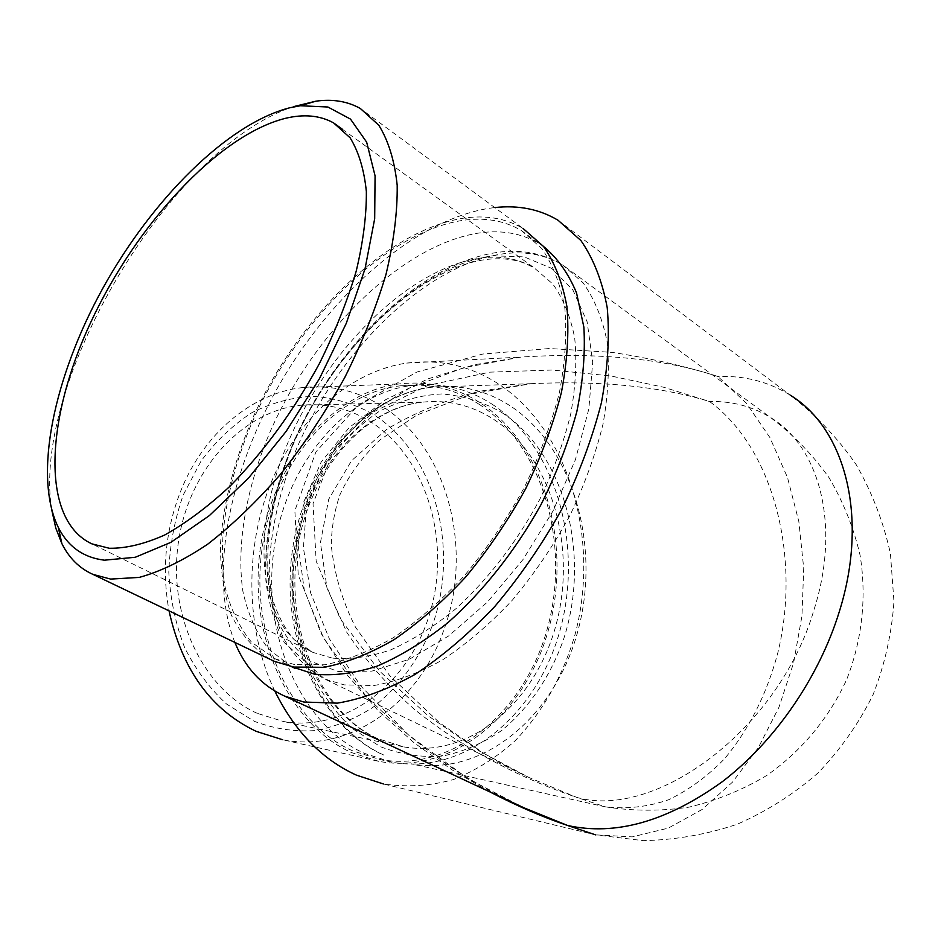 <?xml version="1.0" encoding="UTF-8"?>
<svg xmlns="http://www.w3.org/2000/svg" width="941" height="941" viewBox="0 0 941 941"><rect width="100%" height="100%" fill="white"/><g stroke="black" fill="none" stroke-linecap="round" stroke-linejoin="round"><path stroke-width="0.71" stroke-dasharray="4.71 3.53" d="M432.001 626.447C418.827 659.864 399.149 686.836 372.954 707.338C354.851 719.006 335.596 726.758 315.188 730.581C294.521 731.922 274.243 728.84 254.341 721.335L226.652 704.091C209.831 688.683 195.846 669.886 184.683 647.702C175.532 624.024 170.239 598.888 168.804 572.304C169.721 545.557 174.544 519.75 183.26 494.907L201.021 461.125C215.842 441.153 232.839 424.979 252.012 412.593C271.949 402.713 292.345 397.278 313.188 396.29C333.808 397.855 353.287 403.536 371.624 413.334C434.766 451.868 460.514 548.356 432.001 626.447M378.717 761.328L351.652 752.635C289.71 725.252 248.118 637.622 260.163 549.52C271.796 461.349 333.996 391.338 399.607 383.881C428.567 380.658 455.338 386.916 479.922 402.642C543.698 443.987 572.128 542.334 549.085 627.494C526.607 712.76 453.268 775.384 378.717 761.328L282.453 739.685C349.946 753.47 418.533 703.092 443.67 630.399C474.393 548.427 447.14 445.081 380.188 405.077C356.145 390.409 330.068 384.598 301.932 387.657C252.494 393.162 203.762 432.978 180.707 491.073C165.522 529.854 161.629 569.775 169.027 610.85M531.371 383.657L431.907 387.198C365.602 394.526 303.837 464.548 292.192 551.967C280.112 639.315 320.799 726.817 383.081 754.8L383.799 755.035C322.787 727.758 281.924 640.162 294.027 552.179C305.719 464.113 367.249 394.361 431.907 387.198C460.161 384.128 486.274 390.35 510.245 405.865C572.881 446.951 600.817 544.768 578.245 629.647C556.225 714.631 484.321 777.301 411.076 763.798L605.228 806.813C626.718 809.307 647.89 806.931 668.733 799.709C688.977 789.922 707.656 776.196 724.746 758.54C749.142 729.146 766.844 693.929 777.819 652.889C801.238 557.472 773.573 448.045 709.549 401.513C660.347 386.445 600.958 380.493 531.406 383.657L480.416 391.127C446.54 399.525 415.346 412.229 386.798 429.249L351.546 460.69L328.703 499.248L320.422 542.686L327.009 588.09L346.888 632.493C365.778 660.735 388.28 686.354 414.405 709.338C468.289 752.682 526.784 780.465 576.939 797.462L529.677 777.831L479.334 751.012L427.943 715.642L379.635 671.204L340.171 618.672L316.152 561.095L313.035 503.611L332.879 452.233L373.224 411.993L427.99 385.398L489.814 372.154L552.285 370.025L611.015 376L663.699 387.257L709.549 401.513C731.922 401.007 752.224 406.312 770.456 417.463C819.435 446.481 840.972 525.149 814.047 609.615C779.501 728.687 656.265 819.929 576.939 797.462L605.228 806.813C633.175 811.201 661.135 811.307 689.118 807.119C716.619 800.52 742.508 789.958 766.786 775.443C801.509 751.118 829.033 718.089 846.677 679.531C862.144 640.056 866.779 597.312 860.133 555.449C853.722 527.889 843.324 501.941 828.962 477.569C812.53 454.55 793.028 434.507 770.456 417.463L562.4 264.797L582.985 282.712C594.312 298.556 602.322 318.14 607.039 341.465C609.615 366.649 608.274 394.161 603.04 424.003C595.524 454.621 584.373 485.368 569.564 516.244C552.92 546.498 533.806 574.504 512.245 600.276C489.732 624.142 466.513 644.009 442.588 659.876C418.78 673.109 395.973 681.649 374.153 685.495L344.147 684.883L324.621 678.979C307.378 669.427 293.557 655.642 283.194 637.633C274.913 617.672 270.243 595.124 269.197 569.987C270.326 530.442 279.712 489.391 297.356 446.834C339.76 349.24 426.838 263.798 504 253.717C525.843 251.059 545.31 254.752 562.4 264.797C542.734 253.235 521.173 249.094 497.707 252.353C422.827 263.162 343.347 338.948 299.567 428.837C274.819 481.91 263.598 532.63 265.927 581.009C268.679 603.757 274.843 624.318 284.405 642.703L324.621 678.979L529.677 777.831M274.796 691.047C245.542 630.082 244.095 547.638 271.561 481.521C299.144 415.404 352.452 370.813 406.677 363.097C440.141 358.839 470.959 365.92 499.13 384.351C569.964 431.378 600.687 541.522 574.539 636.363C562.283 677.132 542.592 711.831 515.48 740.449C496.495 757.529 475.805 770.561 453.397 779.571C430.355 785.958 407.018 787.429 383.387 783.959L595.559 834.855L643.221 840.642C675.45 839.972 706.832 834.467 737.368 824.163C766.88 811.213 793.781 794.145 818.058 772.937C840.384 749.695 858.71 723.629 873.036 694.764C884.775 664.746 891.75 633.658 893.95 601.499L890.421 553.614C883.528 522.126 872.072 492.402 856.063 464.431C837.655 437.965 815.706 414.875 790.205 395.149C768.597 381.717 744.496 375.506 717.936 376.494C686.542 366.508 651.36 358.486 612.379 352.405L549.544 348.523L482.804 354.028L416.887 372.048L358.627 404.736L315.835 452.009L294.874 510.692L298.238 574.998L323.657 638.327L365.343 695.27C398.761 728.84 433.872 757.093 470.665 780.018L523.89 807.778M257.364 713.384C203.197 689.412 167.58 615.496 178.414 542.169C188.894 468.771 243.201 410.77 300.838 405.242C325.21 402.948 347.876 408.088 368.837 420.674C424.873 454.691 450.798 537.217 431.084 608.874C411.864 680.649 347.982 732.827 283.347 721.488L257.364 713.384M479.275 404.383C542.392 445.222 570.587 542.51 547.827 626.8C525.643 711.184 453.139 773.173 379.423 759.399L352.357 750.718C291.051 723.547 249.953 636.763 261.939 549.591C273.525 462.349 335.125 393.126 400.09 385.845C428.625 382.716 455.032 388.892 479.275 404.383M491.931 404.089C555.19 445.281 583.396 543.322 560.577 628.282C538.311 713.36 465.619 775.937 391.668 762.128L364.52 753.412C303.002 726.087 261.751 638.551 273.807 550.591C285.464 462.537 347.335 392.715 412.511 385.387C441.153 382.234 467.618 388.468 491.931 404.089M51.896 510.598C30.147 383.246 170.345 147.219 293.345 106.698M270.079 659.288C253.647 648.796 240.731 634.081 231.368 615.155C224.111 594.312 220.453 570.916 220.417 544.968C223.041 504.235 233.744 462.066 252.541 418.463C297.544 318.47 385.786 230.463 463.372 218.194C485.756 214.866 505.611 218.253 522.937 228.357L360.391 108.533M294.498 664.558L275.301 658.865L251.541 642.232C238.908 626.8 229.969 607.815 224.699 585.267C217.265 537.946 227.793 479.298 252.306 421.897C296.439 321.54 384.904 232.556 462.537 220.394C484.603 217.148 504.176 220.5 521.255 230.451L541.628 248.342C552.743 264.303 560.471 284.182 564.823 307.978C566.988 333.726 565.176 361.956 559.389 392.668C551.285 424.226 539.499 455.997 524.043 487.967C506.74 519.326 486.991 548.415 464.807 575.245C441.729 600.111 418.016 620.872 393.679 637.516C369.519 651.443 346.476 660.523 324.539 664.769L294.498 664.558M291.498 666.675L268.503 648.996C256.34 633.081 247.801 613.791 242.86 591.136C236.026 543.733 246.765 485.744 271.208 429.308C315.211 330.667 402.701 244.19 479.863 232.874C502 229.839 521.667 233.356 538.887 243.425L543.522 246.46M234.874 642.409C208.043 574.88 229.522 470.124 281.488 380.976C333.667 291.969 415.475 220.206 489.085 208.302L494.731 207.573M489.72 791.828L451.68 769.644L413.946 742.649L378.153 710.69L346.382 673.968L320.963 633.175L304.237 589.631L298.132 545.145L303.755 501.894L321.152 462.09L349.17 427.579L385.763 399.631L428.355 378.741L474.299 364.767L521.232 357.051C598.77 352.216 664.346 358.697 717.936 376.494L746.436 403.289L769.856 437.471L787.488 477.475L798.862 521.667L803.72 568.411L801.944 616.014L793.616 662.84L778.972 707.22L758.411 747.507L732.545 782.089L702.174 809.436L668.322 828.104L632.281 836.878L595.559 834.855M376.906 738.367C320.705 712.866 283.617 632.234 295.156 551.873C306.307 471.429 363.202 408.006 422.909 402.101C448.151 399.643 471.559 405.277 493.108 418.98C550.72 456.056 576.927 545.368 556.496 623.165C536.57 701.069 470.818 758.481 403.83 746.919L376.906 738.367M501.659 412.44C566.023 454.185 591.76 558.001 562.518 642.385C549.015 678.532 528.854 707.808 502.047 730.228C483.509 743.037 463.772 751.624 442.846 755.999C421.639 757.693 400.795 754.576 380.34 746.66L351.852 728.252C334.525 711.69 320.128 691.4 308.636 667.369C299.238 641.691 293.827 614.379 292.416 585.443C293.439 556.319 298.509 528.219 307.613 501.141L326.104 464.36C341.477 442.623 359.074 425.038 378.894 411.593C399.455 400.866 420.451 394.985 441.858 393.95C462.996 395.667 482.933 401.831 501.659 412.44M492.955 255.799L524.172 256.881L551.402 268.256L572.916 290.04L587.113 321.716L592.701 362.014L588.854 408.923L575.41 459.679L552.99 511.034L522.973 559.589L487.379 602.111L448.645 635.951L409.323 659.276L371.824 671.145L338.219 671.533L310.083 661.111C294.357 649.278 282.347 633.293 274.078 613.132C268.032 591.136 265.762 566.811 267.268 540.158C270.843 512.716 277.76 484.721 288.005 456.197C326.821 356.439 415.252 265.891 492.955 255.799M332.255 658.1L313.012 652.431C254.917 625.247 250.012 528.066 290.24 437.353C330.138 346.429 411.205 266.985 481.792 257.905C501.306 255.564 518.679 258.81 533.912 267.644L552.802 283.994C563.165 298.509 570.458 316.505 574.692 337.984C576.951 361.179 575.633 386.539 570.728 414.075C563.741 442.341 553.437 470.771 539.793 499.353C516.633 542.322 488.591 578.844 455.667 608.921C433.836 626.718 412.146 640.386 390.609 649.937C369.613 656.971 350.158 659.688 332.255 658.1M300.838 405.242L422.909 402.101C364.955 407.818 308.225 470.865 296.991 552.038C285.394 633.117 322.763 713.854 377.67 738.614L403.83 746.919L283.347 721.488M379.423 759.399L391.668 762.128M275.301 658.865L291.592 666.687M342.418 129.27L533.912 267.644L524.878 263.374C514.315 259.293 502.071 257.928 488.132 259.269C419.862 266.809 335.149 347.994 294.804 440.717C272.149 493.672 262.857 548.097 270.255 590.83C275.407 610.944 283.394 627.212 294.204 639.633L313.012 652.431L91.865 543.851M557.989 220.206L790.205 395.149M521.255 230.451L538.887 243.425M301.932 387.657L399.607 383.881M400.09 385.845L412.511 385.387M406.677 363.097L521.232 357.051L463.913 367.66L409.488 388.057L367.849 414.299L337.384 444.681L316.117 480.016L305.966 513.233L303.414 547.838L310.659 592.959L329.338 638.786L360.65 685.86L408.182 734.709L464.207 775.855L489.049 790.381L513.457 802.92M529.842 777.901L507.011 766.539L484.874 754.012L439.529 722.77L389.715 675.662L355.498 627.2C342.242 600.946 334.173 573.681 331.303 545.38C331.491 528.195 334.326 511.41 339.83 495.013C348.546 475.605 361.979 457.185 380.14 439.753L416.839 415.075L472.464 393.75L531.406 383.657"/><path stroke-width="1.41" d="M169.027 610.85C182.095 669.769 211.149 709.937 256.175 731.345L282.453 739.685M383.387 783.959L356.568 775.208C322.151 759.587 294.886 731.533 274.796 691.047M289.534 107.827C226.957 124.071 151.807 199.821 102.875 288.193C54.049 376.565 32.9 475.311 58.295 527.395C67.94 546.615 83.314 557.554 104.392 560.189L135.257 557.272L170.85 542.369L209.396 515.574L248.671 477.899L286.182 431.331L319.458 378.658L346.288 323.304L365.014 268.867L374.683 218.747L375.071 175.814L366.661 142.173L350.475 119.084L327.868 107.003L300.367 105.745L289.534 107.827M293.345 106.698L315.882 101.181C332.726 98.852 347.558 101.299 360.391 108.533L378.835 125.271C388.492 140.868 394.62 160.887 397.196 185.33C397.514 212.031 393.785 241.731 385.998 274.396C375.894 308.178 362.179 342.5 344.853 377.341C325.762 411.688 304.484 443.799 281.018 473.676C256.822 501.529 232.38 525.043 207.655 544.216C183.366 560.495 160.558 571.552 139.244 577.409L110.603 579.08L92.947 574.386C79.444 568.329 69.093 558.072 61.883 543.627L55.813 528.183L51.896 510.598M522.937 228.357L543.51 246.448C554.743 262.586 562.553 282.688 566.941 306.754C569.129 332.796 567.282 361.344 561.424 392.397C553.214 424.32 541.287 456.444 525.643 488.779C508.116 520.479 488.144 549.885 465.701 576.998C442.352 602.122 418.369 623.083 393.761 639.868C369.343 653.913 346.053 663.064 323.892 667.322L293.557 667.04L274.36 661.347L270.079 659.288M543.522 246.46C557.401 257.905 568.411 273.408 576.551 292.933L583.867 327.115C585.396 353.016 583.055 381.14 576.857 411.488C568.411 442.552 556.449 473.641 540.946 504.752C515.515 550.591 483.062 591.56 447.716 622.836C423.885 641.762 400.325 656.218 377.035 666.181C354.404 673.427 333.479 676.061 314.294 674.097L291.498 666.675M285.217 118.378C303.767 113.873 319.881 115.367 333.549 122.871L350.076 137.762C358.686 151.701 364.12 169.615 366.355 191.517C366.567 215.442 363.167 242.037 356.168 271.314C347.1 301.59 334.831 332.385 319.352 363.685C293.545 410.994 263.692 451.903 229.804 486.415C207.549 506.987 185.847 523.184 164.71 534.994C144.338 544.086 125.859 548.509 109.274 548.262L91.865 543.851C40.392 519.867 45.333 419.392 90.771 322.281C135.998 224.97 218.077 135.339 285.217 118.378M494.731 207.573C518.373 204.962 539.464 209.173 557.989 220.206L580.891 240.531C593.442 258.563 602.228 280.959 607.227 307.707C609.768 336.643 607.827 368.343 601.393 402.795C592.324 438.177 579.08 473.723 561.659 509.446C542.145 544.416 519.879 576.739 494.86 606.404C468.841 633.822 442.152 656.547 414.793 674.568C387.668 689.518 361.85 699.045 337.325 703.15L303.814 702.021L284.758 696.164C261.845 685.718 245.213 667.804 234.874 642.409M284.758 696.164L523.89 807.778L567.564 825.469C542.969 817.188 517.021 805.978 489.72 791.828M595.559 834.855L567.564 825.469C615.438 836.09 667.04 821.481 722.382 781.642C774.666 741.649 818.858 677.791 839.231 611.909C869.319 516.386 844.759 428.131 790.205 395.149M58.295 527.395L61.883 543.627M92.947 574.386L274.36 661.347M291.592 666.687L294.968 668.31M333.549 122.871L342.418 129.27M300.367 105.745L315.882 101.181M523.855 807.766L513.457 802.92"/></g></svg>
